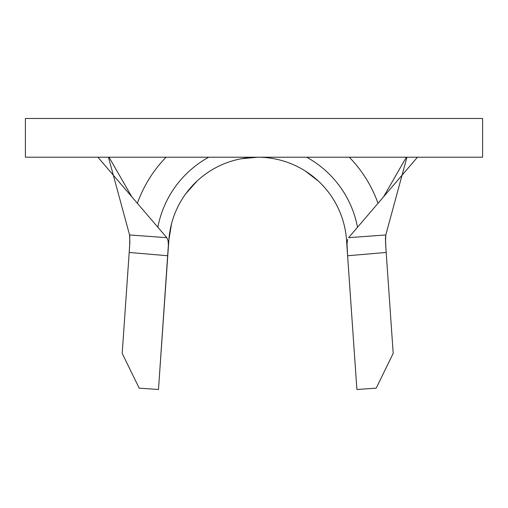 <?xml version="1.0" encoding="UTF-8"?>
<svg xmlns="http://www.w3.org/2000/svg" width="508" height="508" viewBox="0 0 508 508"><rect width="100%" height="100%" fill="white"/><g stroke="black" fill="none" stroke-linecap="round" stroke-linejoin="round"><path stroke-width="0.76" d="M25.4 157.213L25.4 118.497L25.4 157.213L482.6 157.213L482.6 118.497L25.4 118.497L482.6 118.497L482.6 157.213L25.4 157.213M347.383 252.54L346.52 240.094L347.605 255.714L347.008 243.649L347.65 239.344L347.008 243.649L347.174 249.326L356.889 389.503L347.605 255.714M167.938 253.295L168.859 240.094A89.046 89.046 0 0 1 257.689 157.213A89.046 89.046 0 0 1 346.52 240.094A89.046 89.046 0 0 0 257.689 157.213A89.046 89.046 0 0 0 168.859 240.094A89.046 89.046 0 0 1 257.689 157.213L241.071 158.775M348.596 237.668L417.462 157.213L348.596 237.668L385.807 234.963L402.044 175.228M378.009 203.302A127.756 127.756 0 0 0 349.301 157.213A127.756 127.756 0 0 1 378.009 203.302M166.072 157.213A127.756 127.756 0 0 0 137.37 203.302A127.756 127.756 0 0 1 166.072 157.213M113.335 175.228L129.572 234.963L166.783 237.668L97.917 157.213L166.783 237.668L168.097 240.741L168.37 245.186L158.49 389.503L139.173 388.163L122.187 353.371L129.629 246.031L129.781 236.036M166.783 237.668L168.097 240.741L168.37 245.186L167.773 255.753L129.191 252.457L122.187 353.371L139.173 388.163L158.49 389.503L167.773 255.753L129.191 252.457L129.851 242.132L129.572 234.963L108.439 157.213M406.94 157.213L385.807 234.963L385.439 238.639L386.01 249.955M393.192 353.371L386.182 252.457L347.605 255.753L386.182 252.457L393.192 353.371L376.199 388.163L393.192 353.371M356.889 389.503L376.199 388.163L356.889 389.503M385.807 234.963L385.521 242.106L386.15 252M168.859 240.094L171.571 223.622M185.845 193.65L196.945 181.153M305.219 170.961L318.433 181.153M357.518 227.241A101.625 101.625 0 0 0 306.667 157.213A101.625 101.625 0 0 1 357.518 227.241M208.705 157.213A101.625 101.625 0 0 0 157.855 227.241A101.625 101.625 0 0 1 208.705 157.213M383.616 196.748L406.356 157.213M109.023 157.213L131.762 196.748"/></g></svg>
